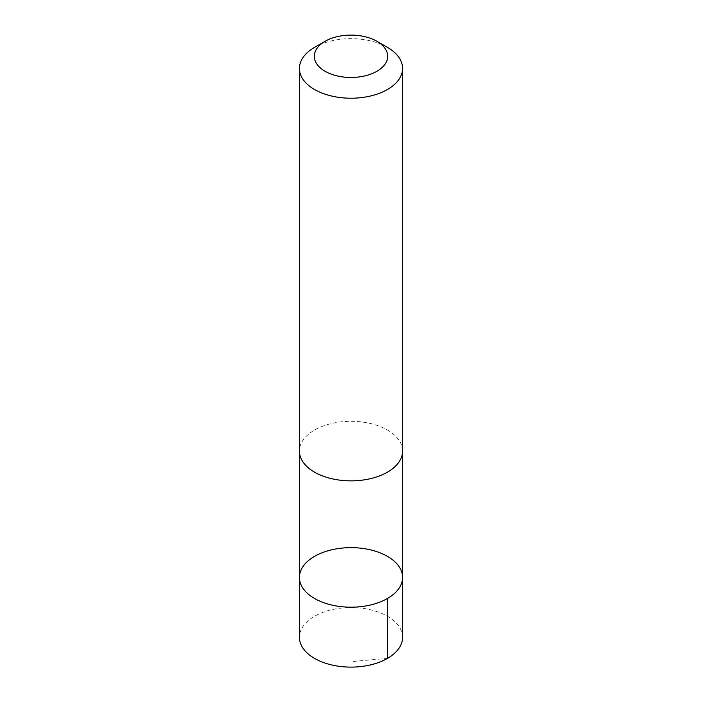 <?xml version="1.0" encoding="UTF-8"?>
<svg xmlns="http://www.w3.org/2000/svg" width="702" height="702" viewBox="0 0 702 702"><rect width="100%" height="100%" fill="white"/><g stroke="black" fill="none" stroke-linecap="round" stroke-linejoin="round"><path stroke-width="0.53" stroke-dasharray="3.51 2.63" d="M402.579 637.337A51.579 29.774 0 0 0 401.114 630.291A51.579 29.774 0 0 0 344.857 607.765A51.579 29.774 0 0 0 299.421 637.337M300.895 458.125A51.571 29.774 0 0 0 357.142 480.651A51.571 29.774 0 0 0 402.571 451.088A51.571 29.774 0 0 0 401.105 444.041A51.571 29.774 0 0 0 344.857 421.525A51.571 29.774 0 0 0 299.429 451.088A51.571 29.774 0 0 0 300.895 458.125M299.429 577.421A51.571 29.774 180 0 1 351 547.648A51.571 29.774 180 0 1 402.571 577.421M402.579 451.088A51.579 29.774 0 0 0 401.114 444.041A51.579 29.774 0 0 0 344.857 421.516A51.579 29.774 0 0 0 299.421 451.088M387.469 47.385A51.579 29.774 0 0 0 314.531 47.385M387.469 658.388L351 661.644M299.429 451.088L299.429 451.553M402.571 451.088L402.571 451.553"/><path stroke-width="1.05" d="M300.886 584.468A51.571 29.774 180 0 1 299.429 577.421A51.571 29.774 180 0 1 351 547.648A51.571 29.774 180 0 1 402.571 577.421A51.571 29.774 180 0 1 357.142 606.984A51.571 29.774 180 0 1 300.886 584.468A51.571 29.774 180 0 1 299.429 577.421L299.421 637.337A51.579 29.774 0 0 0 300.886 644.375A51.579 29.774 0 0 0 357.142 666.9A51.579 29.774 0 0 0 402.579 637.337L402.571 577.421A51.571 29.774 180 0 1 357.142 606.984A51.571 29.774 180 0 1 300.886 584.468M325.061 41.304L314.531 47.385A51.579 29.774 0 0 0 299.421 68.436L299.421 451.088A51.579 29.774 0 0 0 351 480.861A51.579 29.774 0 0 0 402.579 451.088L402.579 68.436A51.579 29.774 0 0 0 401.114 61.399A51.579 29.774 0 0 0 387.469 47.385L376.939 41.304A36.688 21.183 0 0 0 325.061 41.304A36.688 21.183 0 0 0 341.093 76.676A36.688 21.183 0 0 0 386.644 51.272A36.688 21.183 0 0 0 376.939 41.304M299.421 68.436A51.579 29.774 0 0 0 351 98.219A51.579 29.774 0 0 0 402.579 68.436M387.469 598.481L387.469 658.388M299.429 451.553L299.429 577.421M402.571 451.553L402.571 577.421"/></g></svg>
